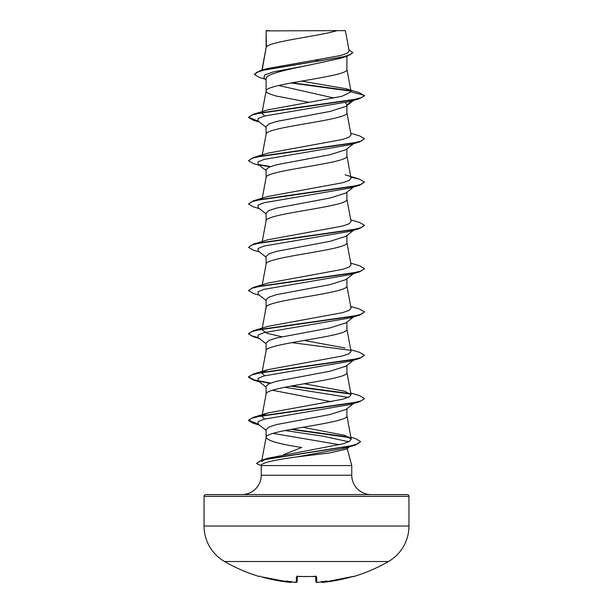 <?xml version="1.0" encoding="UTF-8"?>
<svg xmlns="http://www.w3.org/2000/svg" width="613" height="613" viewBox="0 0 613 613"><rect width="100%" height="100%" fill="white"/><g stroke="black" fill="none" stroke-linecap="round" stroke-linejoin="round"><path stroke-width="0.92" d="M322.492 582.342L323.457 582.289A163.809 163.755 0 0 0 351.801 576.779L353.624 576.565A0.874 0.874 0 0 1 352.927 576.481M259.468 576.373L259.751 576.404A0.874 0.866 -154 0 1 259.468 576.373L259.376 576.565A163.916 163.916 0 0 1 224.542 561.523L388.458 561.523A40.979 40.979 0 0 0 408.948 526.038L408.948 496.308L204.052 496.308L204.052 526.038L408.948 526.038M224.542 561.523A40.979 40.979 0 0 1 204.052 526.038M353.624 576.565A163.916 163.916 0 0 0 388.458 561.523M315.818 581.538L315.81 581.446C316.614 582.457 317.273 582.748 317.802 582.327L316.729 582.289L317.802 582.319A163.909 163.288 0 0 0 320.078 582.151L320.078 582.151A118.776 62.457 146.2 0 0 326.844 580.94A118.776 56.235 -143.3 0 1 322.377 582.151L322.392 582.319A0.874 0.866 175 0 1 321.564 581.913L322.614 582.35M316.775 582.312L316.592 576.779L314.844 576.373A161.763 145.396 0 0 1 298.156 576.373L296.408 576.779A0.874 0.835 -178.5 0 0 297.19 576.412M408.948 496.308A1.739 1.739 0 0 0 407.208 494.568L205.792 494.568A1.739 1.739 0 0 0 204.052 496.308M371.08 494.568A19.332 19.332 0 0 1 351.747 475.236L261.253 475.236A19.332 19.332 0 0 1 241.92 494.568L371.08 494.568M297.267 456.846L345.694 447.973L350.965 445.682L346.629 449.068L329.258 453.007L297.267 456.846C275.513 459.796 263.575 462.447 261.46 464.8L261.253 465.574L351.747 465.574L351.747 475.236M347.203 448.616L351.747 465.574M346.498 447.482L347.081 448.164M283.635 454.616L301.68 447.482C279.735 444.149 267.873 440.816 266.103 437.483C263.598 430.265 349.402 423.047 346.897 415.829L346.897 408.725M344.59 447.482L342.552 447.482M261.253 465.574L261.253 475.236M354.153 403.048L345.939 409.484L330.001 414.526L276.417 424.594L268.77 427.108L266.103 429.629L266.103 437.368M266.417 30.88L337.073 30.65C319.089 36.075 269.781 41.5 266.417 46.925L266.103 30.88L266.103 47.684M262.119 70.135L266.103 47.791M265.368 79.238L259.468 77.437L254.341 74.38L257.161 72.096L265.222 69.813L347.303 56.12L339.855 58.48L306.5 65.66C284.807 70.043 265.582 74.372 266.103 78.732L266.103 90.977M346.897 56.25L346.897 69.438C349.402 76.656 263.598 83.874 266.103 91.092L266.716 92.295L268.54 93.498L275.551 95.896L308.76 102.302M353.571 100.409L345.939 106.394L330.032 111.428L276.409 121.497L268.77 124.018L266.103 126.531L266.103 134.278M346.897 105.635L346.897 112.738C349.402 119.956 263.598 127.175 266.103 134.385M353.571 143.71L345.931 149.695L330.016 154.729L276.409 164.797L268.77 167.318L266.103 169.832L266.103 177.578M346.897 148.936L346.897 156.039C349.402 163.257 263.598 170.468 266.103 177.686M345.916 192.995L330.001 198.03L276.425 208.091L268.77 210.611L266.103 213.132L266.103 220.879M346.897 192.237L346.897 199.34C349.402 206.55 263.598 213.768 266.103 220.986M354.153 229.852L345.931 236.289L330.032 241.323L276.409 251.399L268.762 253.912L266.103 256.433L266.103 264.172M346.897 235.53L346.897 242.633C349.402 249.851 263.598 257.069 266.103 264.287M353.571 273.605L345.931 279.589L329.993 284.624L276.409 294.7L268.77 297.213L266.103 299.734L266.103 307.473M346.897 278.831L346.897 285.934C349.402 293.152 263.598 300.37 266.103 307.58M353.571 316.906L345.939 322.89L330.009 327.924L276.432 337.993L268.808 340.506L266.103 343.027L266.103 350.774M346.897 322.131L346.897 329.235C349.402 336.453 263.598 343.663 266.103 350.881M353.571 360.206L345.931 366.191L330.032 371.217L276.409 381.294L268.762 383.815L266.103 386.328L266.103 394.075M346.897 365.432L346.897 372.535C349.402 379.746 263.598 386.964 266.103 394.182M315.442 60.151L320.139 60.986M278.7 85.491L334.054 98.057M345.464 102.662L346.897 104.884L352.191 100.823M272.486 390.251L331.219 401.691M254.341 74.38L259.966 70.771L267.138 68.625L340.483 55.545L347.15 53.323L349.18 51.086L345.372 30.65M337.073 30.65L345.364 30.65M273.007 433.391L339.51 444.716M266.103 79.82L263.996 78.157L264.51 75.031L273.352 71.913L306.5 65.66M350.828 91.138L291.029 82.97M347.303 56.12L352.797 52.756L348.897 49.538M266.103 31.462L266.326 30.65L269.659 30.65M266.103 127.282L258.104 121.029L258.05 118.585L264.042 116.133L350.1 101.459L359.509 98.655L364.49 95.781L359.356 92.701L345.855 88.701L301.519 81.115M350.391 90.693L292.171 82.763M259.966 70.771L342.675 56.994L350.222 54.695L352.797 52.396M351.08 91.827L341.839 96.341L267.889 109.865L253.491 114.194L351.555 100.111L361.157 97.766L364.49 95.421L351.08 91.827L345.855 88.701M261.575 461.635L263.429 460.011M265.207 459.191L267.981 458.217L342.736 443.889L349.295 441.49L351.257 439.1L344.782 435.353L302.822 427.284M264.716 419.047L261.943 416.365M262.77 415.223L267.889 412.963L342.452 399.278L349.065 396.994L351.05 394.718L345.111 391.309L304.24 383.746M264.755 375.738L261.943 373.072M262.778 371.922L267.889 369.662L342.422 355.984L349.05 353.709L351.057 351.418L346.881 329.012M345.104 348.015L304.24 340.445M281.781 336.744L266.893 333.257L261.943 329.771M350.743 306.431L359.509 309.036L364.49 311.917L361.157 314.262L351.555 316.607L253.491 330.691L267.889 326.361L342.452 312.676L349.065 310.4L351.05 308.124L346.881 285.719M350.743 263.13L359.509 265.736L364.49 268.617L361.164 270.961L351.555 273.306L253.491 287.39L267.889 283.068L342.429 269.383L349.058 267.107L351.057 264.824L346.881 242.419M350.743 219.837L359.509 222.442L364.49 225.316L361.157 227.661L351.555 230.013L253.491 244.089L267.889 239.767L342.445 226.082L349.058 223.799L351.057 221.523L346.881 199.118M350.866 177.195L359.509 179.142L364.49 182.015L361.157 184.367L351.548 186.712L253.491 200.788L267.889 196.466L342.422 182.789L349.058 180.506L351.057 178.222L346.881 155.817M350.743 133.236L359.509 135.841L364.49 138.714L361.164 141.067L351.555 143.411L253.491 157.487L267.889 153.166L342.46 139.48L349.058 137.205L351.057 134.929L346.881 112.516M264.755 115.941L261.943 113.275M364.49 138.714L359.509 141.955L350.092 144.752L264.042 159.434L258.05 161.886L258.104 164.33L266.103 170.583M353.877 186.613L350.1 188.053L264.042 202.734L258.05 205.179L258.104 207.631L266.103 213.883M353.877 229.913L350.1 231.354L264.042 246.035L258.05 248.48L258.104 250.924L266.103 257.184M364.467 268.793L359.509 271.85L350.092 274.655L264.042 289.336L258.05 291.78L258.104 294.225L266.103 300.485M364.49 311.917L359.509 315.151L350.092 317.948L264.042 332.629L258.05 335.081L258.104 337.525L266.103 343.778M350.743 349.732L359.509 352.337L364.49 355.211L359.509 358.452L350.1 361.249L264.042 375.93L258.05 378.374L258.104 380.826L266.103 387.079M284.823 387.263L348.245 397.385M353.877 403.109L350.1 404.549L264.042 419.231L258.05 421.675L258.104 424.119L266.103 430.38M285.037 430.518L322.79 436.142L348.751 441.774M359.509 98.655L261.452 112.738L251.843 115.083L248.51 117.428L253.491 120.309L258.847 121.604M359.509 141.955L261.445 156.031L251.843 158.384L248.51 160.729L253.491 163.602L259.429 165.357M259.123 164.966L269.858 166.836M364.49 182.015L359.509 185.256L261.445 199.332L251.836 201.685L248.51 204.029L253.491 206.903L259.429 208.658M364.49 225.316L359.509 228.557L261.445 242.633L251.843 244.978L248.51 247.323L253.491 250.204L259.429 251.958M359.509 271.85L261.445 285.934L251.843 288.279L248.51 290.623L253.491 293.504L259.429 295.259M359.509 315.151L261.445 329.235L251.836 331.579L248.51 333.924L253.491 336.798L258.847 338.1M359.509 358.452L261.445 372.528L251.843 374.88L248.51 377.225L253.491 380.098L269.858 383.332M290.631 386.136L350.697 394.021M364.467 398.695L359.509 401.753L261.452 415.829L251.843 418.173L248.51 420.518L253.207 423.269L258.717 424.602M290.784 429.406L350.115 437.659M350.912 437.245L355.571 438.647L360.636 441.636L355.233 445.115L268.471 458.815L259.973 461.099L256.548 463.382L258.326 464.562L261.299 465.39M253.491 114.194L248.51 117.428M248.533 117.252L258.211 121.113M253.491 157.487L248.533 160.545M258.219 164.414L270.525 166.583M253.491 200.788L248.51 204.029M253.491 244.089L248.51 247.323M253.491 287.39L248.533 290.447M253.491 330.691L248.51 333.564L250.985 335.587L258.211 337.61M291.811 342.621L350.23 350.276M364.49 355.211L361.157 357.563L351.555 359.908L253.491 373.984L248.51 376.865L254.303 379.968L270.525 383.071M291.811 385.922L350.23 393.577M350.743 393.033L359.509 395.638L364.49 398.511L361.164 400.856L351.555 403.208L253.491 417.284L248.51 420.158L258.081 424.104M291.949 429.192L349.226 437.107M360.636 441.636L357.655 443.942L349.096 446.249L261.95 460.072L256.548 463.382M291.558 581.538C290.738 582.473 290.072 582.718 289.543 582.289L261.199 576.779A163.809 163.755 -0 0 0 289.543 582.289L290.608 582.319L291.573 581.346M297.32 576.442L297.19 581.446C296.385 582.457 295.719 582.748 295.198 582.327L295.198 582.319A163.909 163.288 0 0 1 292.922 582.151L292.922 582.151A118.776 62.457 -146.2 0 1 286.156 580.94A118.776 56.235 143.3 0 0 290.623 582.151M293.037 582.166L296.271 582.289L296.408 576.779M316.729 582.289A0.874 0.866 -1.5 0 1 315.81 581.446L315.68 576.442M315.81 576.412A0.874 0.835 -1.5 0 0 316.592 576.779M321.427 581.346L322.377 582.151M306.5 576.603L298.156 576.373M353.532 576.373A0.874 0.866 154 0 1 353.257 576.412L323.457 582.289L352.429 576.603M291.436 581.913A0.874 0.866 -175 0 1 290.608 582.319M297.152 581.683L297.19 581.446A0.874 0.866 -178.5 0 1 296.271 582.289M261.858 460.095L266.119 437.261M351.257 439.1L346.881 415.614M262.257 414.679L266.119 393.96M351.057 394.718L346.881 372.313M262.257 371.378L266.119 350.667M262.257 328.085L266.119 307.366M262.257 284.784L266.119 264.065M262.257 241.484L266.119 220.764M262.257 198.183L266.119 177.471M262.257 154.89L266.119 134.17M262.257 111.589L266.119 90.87M351.057 91.643L346.881 69.223M261.904 70.196L266.119 47.569M259.429 122.064L253.491 120.309M350.1 188.053L359.509 185.256M350.1 231.354L359.509 228.557M259.429 338.552L253.491 336.798M259.429 381.853L253.491 380.098M350.1 404.549L359.509 401.753M259.299 425.054L253.207 423.269M345.694 447.973L355.233 445.115M354.153 186.559L345.924 193.003M267.981 458.217L261.95 460.072M267.889 412.963L253.491 417.284M267.889 369.662L253.491 373.984M345.104 174.812L359.509 179.142M319.963 582.166L317.787 582.327L319.963 582.166M315.664 575.967L315.956 576.511L297.044 576.511L297.336 575.967M321.442 581.538C322.262 582.473 322.936 582.718 323.457 582.289M259.376 576.565L260.41 576.113M316.959 582.35L315.848 581.683M261.199 576.779L290.386 582.35M315.956 576.511L314.844 576.412M295.979 582.35L295.198 582.327"/></g></svg>
